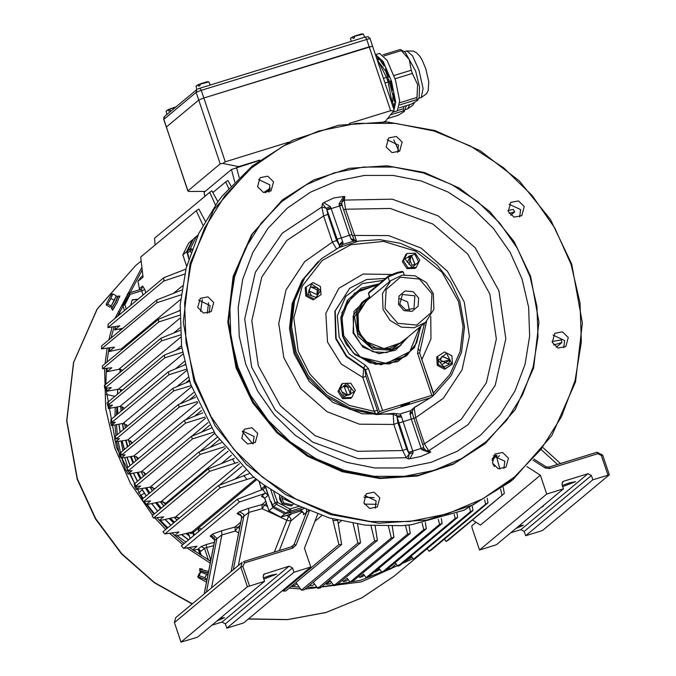 <?xml version="1.0" encoding="UTF-8"?>
<svg xmlns="http://www.w3.org/2000/svg" width="676" height="676" viewBox="0 0 676 676"><rect width="100%" height="100%" fill="white"/><g stroke="black" fill="none" stroke-linecap="round" stroke-linejoin="round"><path stroke-width="1.01" d="M205.242 191.392L189.018 191.519L187.81 190.978L166.414 126.987L198.719 100.073L203.831 98.012L369.206 46.855L372.493 46.323M187.81 190.978L220.19 163.862L222.759 163.406L238.653 166.651L259.761 160.119M237.563 167.175L238.636 166.279M220.19 163.862L198.719 100.073L203.831 98.012L372.586 46.171L370 38.481L201.237 90.322L196.133 92.384L163.736 119.441L163.82 117.48L164.606 116.433L196.91 89.519L196.133 92.384L198.719 100.073L166.414 126.987L163.829 119.297L164.581 116.458M288.593 142.23L225.294 161.809L222.759 163.406M383.622 121.807L385.523 121.224L393.652 110.847L390.677 110.653L366.62 39.166L365.268 37.028L368.217 36.741L370 38.481M393.652 110.847L394.091 110.061L372.586 46.171M349.315 123.446L390.677 110.653M163.736 119.441L187.886 190.776M385.523 121.224L384.762 121.857M238.282 166.955L238.653 166.651M407.18 337.907L395.663 350.21L379.067 353.7L363.029 347.202L353.016 332.922L354.013 311.323L369.459 296.764M369.527 296.984L361.981 302.231L353.125 316.081L353.675 332.812L361.128 344.667L373.118 351.816L386.841 352.576L399.094 346.771L407.425 337.476M377.605 285.095L360.815 289.869L348.072 301.665L341.98 318.083L343.78 335.778L360.401 357.173L386.402 363.409L409.783 351.605L419.737 327.218M420.464 326.609L416.703 342.816L406.631 355.821L389.41 363.975L370.11 362.902L353.244 352.864L342.757 336.192L341.988 312.658L354.444 293.181L378.543 284.317M392.435 105.152L393.001 95.891L388.768 79.599M391.548 102.515L392.021 102.363L388.083 81.99L384.965 82.954M392.021 102.363L391.987 103.808M377.25 60.029L378.028 60.789L377.554 60.941M383.41 78.332L386.528 77.368L378.028 60.789M386.528 77.368L388.083 81.99M375.459 54.705L379.566 53.421L387.111 60.308L395.443 79.996L399.677 100.952L397.344 110.898L392.57 112.174M375.628 54.638L383.174 61.533L391.505 81.213L395.747 102.169L393.407 112.115M392.097 90.939L385.835 71.386L378.492 61.702M399.347 107.839L411.591 104.053L417.743 100.318L419.162 97.403L419.534 87.153L415.672 71.166L405.186 52.238L400.707 49.694L401.257 50.624L384.044 55.947M393.964 75.535L411.278 70.186L409.2 59.496L401.257 50.624M382.946 54.815L400.116 49.509M417.734 100.31L416.965 99.575L399.727 104.907M399.753 102.794L417.016 97.454L417.624 84.534L412.368 73.422L395.054 78.771M411.278 70.186L412.368 73.422M417.016 97.454L416.965 99.575M378.197 58.668L379.151 58.601M378.197 58.66L377.783 57.435M380.799 61.195L384.12 66.155L384.145 65.065L380.495 59.598L380.799 61.195L381.577 60.958M393.035 106.926L394.024 103.301L394.691 104.603L393.601 108.599M393.043 106.96L394.319 106.563M376.921 59.057L379.388 59.809L379.075 58.212L376.608 57.308M394.091 100.682L393.347 93.575L393.939 94.15L394.75 101.983L394.091 100.682L394.691 100.487M390.72 80.993L390.305 81.12L390.66 80.824L393.195 90.331L392.604 89.747L393.043 89.612M390.305 81.12L392.604 89.747M385.717 69.265L385.743 68.175L389.317 76.819L388.954 77.115L385.717 69.265L386.19 69.121M387.314 118.638L398.088 115.309L404.231 111.565L406.352 105.676M404.231 111.565L403.462 110.83L390.382 114.869M398.189 110.357L403.513 108.709L403.995 106.402M403.513 108.709L403.462 110.83M199.733 84.323L198.296 84.593L198.659 86.207L200.104 85.632L199.792 83.968L208.419 81.779M175.49 107.357L168.417 109.487L168.73 111.151L170.175 110.568L169.862 108.904L176.013 106.926L169.862 108.904M354.258 36.191L361.702 33.91L363.367 34.079L352.804 36.774L353.125 38.431L354.57 37.848L354.275 36.183L362.885 34.003M281.926 497.088L282.23 498.271L293.029 503.29M285.069 498.939L289.81 501.584M293.73 503.662L292.539 504.972L283.489 502.868L281.664 496.928M279.492 495.609L282.281 503.873L291.331 505.978L292.539 504.972M282.281 503.873L283.489 502.868M280.405 498.322L280.025 497.19M281.537 501.677L280.861 499.665M289.091 505.462L284.52 504.397M279.594 495.897L279.729 499.302L280.641 499.015M280.548 499.758L280.185 500.646L282.145 503.485M282.695 503.975L290.046 505.682M280.168 498.389L279.729 499.302M137.684 299.51L132.073 299.933M412.191 267.426L418.605 261.958L414.802 254.117L404.814 258.756L412.191 267.426M412.047 265.355L414.963 264.257L411.371 255.359L408.465 256.457L412.047 265.355M403.395 260.75L407.003 253.466L415.182 253.196L419.754 260.201L416.146 267.476L407.966 267.747L403.395 260.75L402.364 261.604L406.935 268.609L415.115 268.338L416.146 267.476M407.003 253.466L405.972 254.328L402.364 261.604M406.935 268.609L407.966 267.747M400.969 405.938L409.462 403.192L400.969 405.938M376.566 413.915L375.501 413.535L374.25 411.321L377.309 410.087L378.061 413.028L379.523 411.802L365.386 369.797L365.023 370.102L365.927 376.253L377.309 410.087M354.444 293.181L341.904 312.735L342.673 336.268L346.306 344.211M354.976 354.621L380.858 364.753L406.631 355.821M379.16 283.802L361.254 288.187L347.489 300.262L340.797 317.475L342.605 336.141L346.289 344.185L355.001 354.638L375.543 364.356L397.674 361.711L414.574 347.515L421.004 326.162M391.573 274.456L363.071 274.025L338.879 288.331L325.815 313.36L327.556 342.039L341.101 363.908L362.86 377.487L363.806 368.107L346.754 356.286L336.099 338.439L335.203 310.985L349.729 288.263L366.527 279.509L385.633 278.411M375.501 413.535L349.805 407.915L326.677 394.902L308.231 375.662L296.13 351.951L291.508 326.449L294.466 300.964L304.741 277.726L321.438 258.773L303.651 278.639L293.367 301.868L290.418 327.361L295.04 352.864L307.403 376.954L326.331 396.381L350.016 409.318L376.245 414.54L376.676 414.033M383.317 280.337L362.378 283.565L345.749 296.384L337.358 315.785L339.166 337.206L349.213 354.03L365.285 365.175L363.806 368.107L365.386 369.797L368.454 368.564L382.591 410.569L431.761 395.359L417.624 353.354L419.652 352.948L433.789 394.953L432.31 396.584L414.16 407.729L415.647 417.675L413.856 418.165M432.699 396.001L433.071 395.587M430.443 397.775L376.245 414.54M421.148 357.384L422.103 359.159L430.967 338.896L430.756 316.461M433.789 394.953L431.761 395.359M382.591 410.569L379.523 411.802M378.061 413.028L376.608 414.236M433.164 393.094L433.409 393.829M421.773 359.26L433.485 393.001L449.954 374.436L460.111 351.63L463.052 326.592L458.522 301.53L441.91 272.191L415.613 251.092L383.655 241.442L350.886 244.72L322.291 260.421L302.24 286.159L293.773 318.007L298.175 351.123L309.777 373.997L327.429 392.671L349.568 405.49L374.25 411.321L362.86 377.487L365.927 376.253M320.779 290.418L311.492 283.886L307.935 294.39L316.047 297.423L320.779 290.418M318.726 290.486L310.521 286.759L308.805 290.824L317.01 294.55L318.726 290.486M314.188 299.012L306.828 295.133L306.262 286.886L313.072 282.526L320.432 286.413L320.99 294.651L313.157 299.874L320.99 294.651M306.262 286.886L305.239 287.739L305.797 295.987L313.157 299.874M305.797 295.987L306.828 295.133M346.839 383.284L340.425 388.751L344.228 396.592L354.216 391.953L346.839 383.284M346.982 385.354L344.067 386.452L347.658 395.35L350.565 394.252L346.982 385.354M355.356 390.196L351.757 397.471L343.577 397.75L339.006 390.745L342.605 383.461L350.785 383.191L355.356 390.196M342.605 383.461L341.574 384.323L337.975 391.598L342.546 398.603L350.726 398.333L351.757 397.471M337.975 391.598L339.006 390.745M342.546 398.603L343.577 397.75M438.251 360.291L443.912 366.941L451.576 363.384L446.616 353.168L438.251 360.291M440.304 360.224L448.509 363.95L450.224 359.894L442.019 356.159L440.304 360.224M444.563 351.926L451.931 355.813L452.489 364.06L445.687 368.42L438.318 364.533L437.761 356.286L444.563 351.926M437.761 356.286L436.738 357.139L437.296 365.386L444.656 369.273L452.489 364.06M437.296 365.386L438.318 364.533M444.656 369.273L445.687 368.42M178.608 518.754L176.723 516.912L178.608 518.754M165.409 504.626L162.882 501.55L165.409 504.626M153.967 489.458L152.379 487.066L153.967 489.458M145.103 474.932L143.591 472.11L145.103 474.932M137.524 459.384L136.315 456.511L137.524 459.384M131.566 443.54L130.654 440.634L131.566 443.54M126.995 426.59L126.573 424.579L126.995 426.59M124.038 408.684L123.961 407.983L124.038 408.684M192.28 531.682L193.657 535.654M198.245 549.275L200.164 554.988M118.393 314.095L118.613 314.737L119.162 314.281L119.711 312.988M119.162 314.281L119.331 314.796M118.613 314.737L119.559 312.54M304.124 508.631L290.519 512.552M290.9 512.721L286.1 513.16L273.645 506.586L272.377 505.048L271.22 501.592L270.67 502.048L271.549 502.572M270.67 502.048L265.271 486.002M188.807 258.79L188.139 256.804L188.528 255.883M208.563 302.797L207.262 313.351M202.268 299.527L200.569 311.475M209.188 312.811L210.059 305.527L198.626 300.144M252.334 166L222.412 195.812L217.816 201.769L198.828 233.33L186.128 268.093L180.146 304.851L181.59 346.154L190.463 383.917L215.382 434.296L252.807 476.369L262.998 484.303L294.685 504.135L329.237 517.917L365.496 525.176L402.228 525.658L411.769 524.66L464.074 510.253L510.017 481.937L513.304 479.2L472.913 504.997L427.173 519.971L378.797 523.241L330.665 514.622L285.627 494.604L246.351 464.387L215.171 425.77L193.936 381.027L183.264 322.173L190.091 263.361L213.802 209.737L252.334 166L292.725 140.211L338.465 125.229L386.833 121.959L434.964 130.586L480.002 150.604L519.278 180.813L550.467 219.438L571.702 264.181L582.374 323.027L575.546 381.847L551.836 435.471L513.304 479.2M194.958 380.613L211.132 416.839L233.921 449.439L262.432 477.155L295.581 498.93L332.085 513.921L370.549 521.551L409.495 521.534L447.419 513.861L482.867 498.837L514.478 477.036L541.037 449.287L561.519 416.67L575.141 380.427L581.385 341.963L580 302.747L571.051 264.282L554.869 228.057L532.08 195.465L503.569 167.741L470.42 145.974L433.916 130.983L395.452 123.353L356.505 123.37L318.582 131.043L283.134 146.067L251.523 167.868L224.964 195.609L204.482 228.235L190.86 264.468L184.616 302.941L186.001 342.157L194.958 380.613M379.794 497.891L374.022 492.246L366.308 493.742L363.84 502.826L369.62 508.462L377.326 506.966L379.794 497.891M375.273 508.208L376.143 500.933L364.71 495.542M257.725 433.409L251.945 427.773L244.239 429.268L241.771 438.344L247.543 443.988L255.258 442.493L257.725 433.409M253.204 443.735L254.075 436.451L242.642 431.06M213.709 302.493L207.938 296.849L200.223 298.344L197.755 307.419L203.535 313.064L211.242 311.568L213.709 302.493M273.535 181.819L267.764 176.174L260.049 177.67L257.59 186.745L263.361 192.39L271.068 190.894L273.535 181.819M269.014 192.136L269.885 184.852L258.46 179.47M402.161 142.078L396.381 136.434L388.675 137.929L386.207 147.013L391.979 152.649L399.693 151.154L402.161 142.078M397.64 152.404L398.51 145.12L387.078 139.729M524.23 206.552L518.458 200.916L510.743 202.411L508.276 211.487L514.056 217.131L521.762 215.636L524.23 206.552M519.709 216.878L520.579 209.594L509.146 204.211M568.246 337.476L562.466 331.84L554.759 333.336L552.292 342.411L558.063 348.055L565.778 346.56L568.246 337.476M563.725 347.802L564.595 340.518L553.162 335.127M508.411 458.151L502.64 452.514L494.933 454.01L492.466 463.085L498.237 468.73L505.952 467.234L508.411 458.151M503.89 468.476L504.769 461.193L493.336 455.801M282.238 200.045L251.548 234.665L233.102 276.374L227.795 322.114L236.093 367.896L252.613 402.693L276.864 432.733L307.411 456.232L342.436 471.797L379.878 478.507L417.498 475.963L453.072 464.311L485.224 443.642L515.188 409.631L533.634 367.921L538.941 322.173L530.643 276.399L514.123 241.602L489.872 211.563L459.325 188.063L424.291 172.498L386.858 165.789L349.238 168.332L313.664 179.985L282.238 200.045L252.275 234.057L233.828 275.766L228.522 321.506L236.82 367.288L253.339 402.085L277.591 432.125L308.138 455.624L343.171 471.189L380.605 477.898L418.224 475.355L453.799 463.702L485.224 443.642M237.842 366.874L250.407 395.012L268.11 420.337L290.257 441.867L316.005 458.776L344.363 470.42L374.242 476.352L404.493 476.335L433.95 470.378L461.488 458.708L486.044 441.766L506.67 420.219L522.582 394.877L533.17 366.73L538.012 336.842L536.938 306.38L529.984 276.509L517.419 248.371L499.716 223.046L477.569 201.516L451.822 184.607L423.463 172.963L393.584 167.031L363.333 167.048L333.876 173.005L306.338 184.675L281.782 201.617L261.156 223.165L245.244 248.506L234.656 276.653L229.815 306.532L230.888 336.994L237.842 366.874M341.912 204.727L339.335 205.31L339.107 203.856L343.678 196.471L344.853 196.631L344.278 200.096L345.495 209.222L356.582 241.087M343.678 196.471L333.758 197.95L323.703 202.656L330.327 206.577L330.944 207.904L326.804 209.399L322.46 203.552L323.703 202.656M336.445 248.827L332.465 242.126L323.669 215.974L321.877 207.025L322.46 203.552M522.049 278.96L510.16 252.351L493.421 228.412L472.482 208.047L448.129 192.052L421.309 181.041L393.06 175.439L364.449 175.447L336.597 181.084L310.554 192.119L287.334 208.14L267.823 228.522L252.782 252.478L242.768 279.103L238.189 307.36L239.203 336.166L245.777 364.415L257.666 391.024L274.405 414.971L295.344 435.336L319.697 451.323L346.518 462.333L374.766 467.944L403.378 467.927L431.229 462.3L457.272 451.255L480.492 435.243L500.003 414.861L515.044 390.897L525.058 364.279L529.638 336.023L528.624 307.217L522.049 278.96M399.888 414.008L401.248 415.858L412.799 451.145L413.104 452.54L409.901 458.776L408.397 458.903L406.242 457.703L402.626 450.579L393.821 424.427L393.195 414.219L394.201 413.382L399.888 414.008L410.94 410.594L414.422 407.366L430.35 397.809M242.312 431.618L252.782 443.895M188.139 256.804L188.689 256.348L187.522 252.892L187.607 250.94L193.708 238.62L197.975 235.104L193.708 238.62M376.346 414.515L394.201 413.382M409.901 458.776L420.776 456.503L429.877 452.599L421.883 449.819L421.199 448.551L411.185 418.824L409.96 413.163L410.94 410.594M352.526 235.856L354.3 235.375L388.649 235.628L421.106 248.134L447.461 271.253L464.268 301.995L469.364 336.361L462.088 369.89L443.372 398.223L415.647 417.675L424.452 443.828L428.643 450.774L430.781 451.974L429.877 452.599M363.874 497.24L374.141 497.629M364.389 504.093L376.574 504.33M330.944 207.904L342.952 242.642L342.833 244.492L353.886 241.078L351.672 239.946L349.34 235.037L339.335 205.31M342.833 244.492L339.901 247.146M357.367 241.374L353.886 241.078M343.704 209.712L345.495 209.222L390.339 208.495L432.995 224.128L467.716 253.999L489.813 294.094L496.328 339.014L486.365 382.709L461.285 419.289L424.452 443.828L422.661 444.309M341.794 202.327L344.278 200.096L392.291 199.166L438.006 215.788L475.22 247.729L498.905 290.655L505.851 338.76L495.128 385.531L468.172 424.629L428.643 450.774L426.142 450.799M423.877 448.264L426.7 451.145L430.781 451.974M401.628 417.092L397.074 417.007L396.297 413.67M408.397 458.903L409.157 454.018L397.074 417.007L397.91 422.779L393.821 424.427L359.471 424.173L327.007 411.667L300.659 388.548L283.844 357.807L278.749 323.441L286.032 289.911L304.749 261.587L332.465 242.126L336.555 240.479L339.124 244.813L326.804 209.399L327.759 214.326L336.555 240.479M397.91 422.779L406.707 448.932L402.626 450.579L357.773 451.306L315.117 435.674L280.405 405.803L258.3 365.708L251.793 320.787L261.747 277.092L286.835 240.512L323.669 215.974L327.759 214.326M413.104 452.54L409.157 454.018L406.242 457.703L358.229 458.641L312.515 442.011L275.301 410.07L251.616 367.144L244.67 319.047L255.393 272.276L282.348 233.169L321.877 207.025L326.432 208.2L330.327 206.577M340.138 246.791L339.124 244.813L342.563 241.585M344.853 196.631L341.862 201.896L341.735 203.468M342.952 242.642L339.563 245.506L339.217 247.458M341.853 201.921L341.777 203.493L339.107 203.856M341.777 203.484L342.166 205.132L326.973 209.923M351.968 234.606L354.114 239.541L350.962 238.983M354.461 240.073L351.672 239.946M401.248 415.858L396.93 415.985L393.195 414.219L362.184 413.788L332.938 402.372L309.219 381.441L294.068 353.692L289.463 328.604L292.193 303.499L302.037 280.506L318.142 261.587M412.799 451.145L408.76 452.937L406.707 448.932M413.323 408.803L412.301 411.701L409.96 413.163M412.301 411.676L412.385 412.664L410.028 414.498M423.7 447.749L421.199 448.551M426.7 451.145L424.427 449.109L421.883 449.819M404.282 274.845L403.259 271.963L397.243 273.298L388.058 277.05L368.378 293.494L369.882 298.006M368.378 293.494L369.079 292.201L388.607 275.926L396.77 272.597L402.11 271.414L403.259 271.963M409.402 310.352L407.603 301.952L399.668 298.665M399.786 304.065L405.862 309.997L413.982 308.425L414.903 295.868L402.381 294.508L399.786 304.065M398.477 304.276L398.984 296.113L405.101 290.908L413.23 291.711L418.621 298.048L418.114 306.211L411.997 311.416L403.868 310.614L398.477 304.276M385.083 308.569L397.741 323.289L416.729 325.046L430.925 312.819L432.006 293.764L419.357 279.036L400.369 277.278L386.173 289.505L385.083 308.569M433.324 293.536L433.899 309.295L425.584 322.351L414.135 327.775L401.299 327.091L390.069 320.449L383.047 309.397L382.464 293.637L390.787 280.591L402.237 275.157L415.064 275.842L426.294 282.483L433.324 293.536M390.787 280.591L366.333 300.964L358.018 314.01L358.593 329.77L360.984 334.95L366.738 341.853L383.993 348.63L401.13 342.724L425.584 322.351M400.758 343.019L389.3 348.689L376.355 348.14L364.972 341.515L357.866 330.378L357.35 314.391L365.969 301.268M369.688 297.432L356.683 312.506L357.553 332.82L371.842 347.667L392.012 349.222L406.462 338.279M363.984 300.558L354.554 317.052L357.917 336.183L372.544 349.213L391.75 350.176L401.105 345.106M286.387 515.416L288.652 516.303L286.759 520.241L290.798 521.035L279.349 550.501M263.86 579.078L276.729 574.085L270.476 575.352L263.463 577.887M562.322 485.444L569.336 482.909L575.589 481.642L562.719 486.635M592.852 479.766L525.691 535.722L540.808 531.049L542.845 530.221L609.313 474.814L592.852 479.766L591.407 475.49L588.027 473.707L563.683 481.236L562.804 481.718L562.026 484.582L563.463 488.849L546.673 494.046L540.352 475.245L480.492 525.125L472.482 519.979M540.352 475.245L526.95 466.651M317.703 514.115L304.454 548.211L310.783 567.012L293.992 572.209L292.547 567.933L289.167 566.15L263.944 574.152L263.167 577.025L264.603 581.292L247.45 586.793L181.024 642.141L197.451 637.248L264.603 581.292M262.567 496.421L261.418 496.328L264.798 493.505L239.372 501.989L183.635 548.43L197.096 546.233L192.677 549.918M193.226 550.298L197.814 549.318L201.194 546.504L206.341 544.56L206.594 547.594L204.507 548.304L201.042 551.193L198.651 549.301L197.814 549.318M476.048 522.269L471.831 525.776L472.042 527.787L479.521 550.002L546.673 494.046M239.372 501.989L237.251 499.336L262.651 489.399L265.803 493.345L268.195 495.238L264.73 498.127L268.947 510.819L272.817 507.591L284.773 513.904L286.59 513.337M268.989 510.786L280.903 517.115L284.773 513.904M268.195 495.238L265.026 485.816L264.24 488.672L262.651 489.399M271.879 503.552L271.355 503.24L272.817 507.591M271.355 503.24L271.684 502.969M188.646 243.098L192.525 239.803L186.677 251.616L188.139 255.967L188.376 255.427M188.697 242.997L182.841 254.81L186.677 251.616M193.184 239.6L192.525 239.803M188.469 255.697L188.139 255.967M525.691 535.722L524.255 531.446L520.875 529.663L510.718 532.806M542.6 506.24L543.436 506.197L541.434 507.211M519.1 525.818L523.393 525.134L515.839 528.539M563.463 488.849L496.311 544.805L479.521 550.002M508.006 210.489L513.329 209.45L514.681 211.867L510.684 215.196M514.681 211.867L509.231 213.464M552.055 341.574L561.401 339.876L561.84 342.571L556.23 347.244M561.84 342.571L553.686 345.005M254.058 477.197L220.173 487.886L218.39 485.605L163 531.758L164.868 533.972L178.996 531.944L174.67 535.544M220.173 487.886L164.868 533.972M175.236 536.051L194.426 531.53L197.891 528.64L198.93 528.505L198.254 528.336L256.829 479.529M218.39 485.605L249.537 473.496M237.986 462.333L209.602 471.333L208.259 468.924L152.058 515.754L153.52 518.069L163.651 516.785L159.359 520.359M209.602 471.333L153.52 518.069M159.654 520.681L175.456 517.055L179.512 518.002M208.259 468.924L234.327 458.412M224.44 446.735L200.206 454.433L198.921 451.999L142.112 499.336L143.473 501.71L150.604 500.916L146.312 504.49M200.206 454.433L143.473 501.71M146.396 504.592L161.133 501.634L165.747 503.172L228.082 451.23M198.921 451.999L221.365 442.721M213.962 432.175L192.466 438.901L191.316 436.426L134.085 484.109L135.293 486.534L140.566 486.01L136.341 489.534L150.351 487.024L154.872 488.706M192.466 438.901L135.293 486.534M136.341 489.534L134.583 486.492L135.065 486.086M191.316 436.426L211.326 428.043M204.946 417.117L185.477 423.134L184.337 420.371L126.834 468.291L128.009 471.02L132.082 470.657L128.017 474.037L141.242 471.738L143.557 472.093L146.016 474.172M185.477 423.134L128.009 471.02M128.017 474.037L126.496 470.826L127.544 469.947M184.337 420.371L202.69 412.842M197.324 401.595L179.224 407.138L178.303 404.594L120.674 452.616L121.604 455.159L125.06 454.863L121.08 458.176L133.763 456.013L137.727 457.686L138.419 458.641M179.224 407.138L121.604 455.159M121.089 458.176L119.931 455.142L121.207 454.078M178.303 404.594L195.491 397.302M191.046 385.616L173.707 390.922L172.895 388.345L115.275 436.358L116.069 438.944L119.458 438.665L115.495 441.969L127.739 439.899L132.454 442.805M173.707 390.922L116.069 438.944M115.495 441.977L114.59 438.876L115.748 437.904M172.895 388.345L189.593 381.272M186.128 369.273L168.983 374.741L168.223 371.859L110.754 419.745L111.481 422.661L115.317 422.272L111.286 425.635L123.108 423.446L127.722 425.99M168.983 374.741L111.481 422.661M111.286 425.635L110.577 422.196L111.227 421.655M168.223 371.859L185.03 364.795M182.528 352.306L164.859 357.807L164.276 355.154L107.112 402.795L107.628 405.499L112.529 405.051L108.346 408.532L119.99 406.487L122.711 407.096L124.342 408.422M164.859 357.807L107.628 405.499M164.276 355.154L181.827 347.853M180.365 334.958L161.539 340.907L161.099 338.211L104.358 385.489L104.721 388.252L111.286 387.585L106.867 391.269L118.359 389.173L122.229 390.196M161.539 340.907L104.721 388.252M161.099 338.211L180.044 330.446M179.715 315.21L158.792 321.945L158.421 319.233L102.329 365.969L102.591 368.775L111.777 367.71L106.994 371.699L118.706 369.316L122.694 370.211M158.792 321.945L102.591 368.775M158.421 319.233L179.841 310.588M181.084 294.829L156.849 302.73L156.908 299.882L101.594 345.968L101.459 348.884L114.472 347.16L109.233 351.52L123.277 348.512M156.849 302.73L101.459 348.884M156.908 299.882L181.7 290.114M237.251 499.336L181.354 545.912L183.635 548.43M184.666 274.084L163.778 281.022L163.879 277.684L108.152 324.117L107.881 327.598L119.77 325.79L114.709 330.006L122.804 328.299M163.879 277.684L185.858 269.158M163.778 281.022L107.881 327.598M182.334 285.973L173.487 293.35M444.47 539.102L446.101 541.434L448.526 539.938L504.288 493.48L446.101 541.434M501.972 494.883L500.646 489.263M496.725 455.387L496.809 457.677L499.919 469.068M503.248 487.32L504.288 493.48M485.622 504.11L429.057 551.244L431.499 549.909L487.979 502.851L485.622 504.11L484.582 499.826M487.235 498.237L487.979 502.851M427.164 548.642L429.057 551.244M407.67 534.133L350.1 582.095L352.644 581.453L410.222 533.465L407.67 534.133L405.482 525.438M348.148 579.509L346.45 580.921L343.315 581.605L347.253 578.326L350.1 582.095M409.014 525.049L410.222 533.465M342.529 580.16L343.315 581.597M423.759 529.629L366.113 577.659L368.631 576.882L426.277 528.843L423.759 529.629L422.094 523.047M364.237 575.2L362.615 576.552L359.607 577.481L363.502 574.237L366.113 577.659M425.356 522.421L426.277 528.843M358.922 576.222L359.607 577.481M455.202 518.391L397.818 566.201L400.302 565.153L457.644 517.368L455.202 518.391L454.162 514.233M457.01 513.16L457.644 517.368M395.114 562.626L397.818 566.201M411.194 556.069L413.501 559.17L415.968 557.979L472.938 510.507L470.538 511.639L413.501 559.17M470.538 511.639L469.583 507.752M472.313 506.434L472.938 510.507M439.603 524.382L382.024 572.361L384.526 571.448L442.087 523.486L439.603 524.382L438.335 519.329M379.827 569.488L375.324 571.997L379.244 568.727L382.024 572.361M441.36 518.475L442.087 523.486M375.07 571.524L375.324 571.997M215.492 204.972L209.687 192.305L211.943 190.835L217.866 201.693M209.687 192.305L154.5 238.29L155.167 244.999M391.32 537.885L333.978 585.661L336.538 585.154L393.914 537.344L391.32 537.885L388.43 526.274M331.561 582.416L329.77 583.912L326.432 584.326L330.48 580.954L333.978 585.661M392.291 526.207L393.914 537.344M325.9 583.337L326.432 584.326M374.715 540.885L317.745 588.357L320.314 587.993L377.36 540.462L374.715 540.885L370.98 525.674M314.467 583.853L312.532 585.467L309.185 585.593M375.172 525.962L377.36 540.462M313.258 582.197L317.745 588.357M357.849 543.098L301.378 590.156L303.972 589.937L360.536 542.803L357.849 543.098L353.117 523.469M296.84 583.734L294.711 585.509L292.514 585.408M357.621 524.179L360.536 542.803M295.978 582.518L301.378 590.156M338.904 544.636L283.143 591.094L285.762 591.027L341.634 544.476L338.904 544.636L332.575 518.872M337.654 520.224L341.634 544.476M282.686 590.427L283.143 591.094M398.57 150.418L393.728 139.856M228.632 188.469L225.674 181.903L227.888 180.467L230.922 185.942M225.674 181.903L212.881 192.559M202.944 225.218L196.226 210.785L140.667 257.083L143.059 277.16L137.929 281.427L139.383 288.728L142.594 286.058L144.833 289.598L141.74 290.764L140.946 289.311L128.524 293.156L130.113 294.364L124.908 304.876L122.753 304.927L121.824 305.662M137.929 281.427L140.921 277.228L142.873 275.605M196.226 210.785L198.845 209.061L205.267 221.01M199.065 527.66L201.321 529.274M204.836 196.344L204.084 192.356L231.462 169.541L259.33 160.449M243.766 475.515L246.799 479.183M232.552 459.046L234.851 463.161M494.595 466.524L493.066 464.48M333.209 520.562L337.679 520.317M264.798 493.505L265.803 493.345M293.992 572.209L226.832 628.165L225.395 623.889L222.015 622.106L211.858 625.249M242.574 599.654L244.577 598.64L243.74 598.683M216.979 620.982L224.533 617.577L220.241 618.261M310.783 567.012L243.622 622.968L226.832 628.165M238.755 513.735L237.124 513.574L239.321 511.749L248.481 508.377L248.819 512.425L241.662 517.867M211.841 536.161L210.092 536.136L212.61 534.023L221.567 530.804L221.897 534.86L214.748 540.293M248.481 508.377L261.899 504.617L262.229 508.673L248.819 512.425L238.408 565.466M266.454 503.434L264.612 504.964L262.229 508.673L286.759 520.241L274.405 552.03M308.484 510.515L303.541 514.749L303.583 513.439M186.652 266.133L182.9 254.979M303.541 514.749L303.583 512.923L300.186 511.14L280.853 517.115L268.947 510.819L264.696 498.204M261.418 496.328L264.764 498.22M261.578 488.765L265.017 485.816M127.274 294.178L128.524 293.156M209.273 560.539L210.904 559.61M130.645 305.375L132.251 299.781L138.039 299.214M108.346 408.532L107.974 405.465M106.867 391.269L106.757 388.041M106.994 371.699L107.205 368.243M109.233 351.52L109.926 347.768M114.709 330.006L115.782 326.407M139.408 289.784L139.383 288.728M201.423 555.79L199.285 549.436M194.426 535.02L193.243 531.488M120.1 314.163L119.297 311.763M199.504 528.167L198.93 528.505M199.699 530.626L197.983 528.59M130.485 456.57L132.978 463.17M137.059 472.465L140.295 478.938M145.399 487.911L149.007 493.59M155.641 502.868L160.398 508.8M169.372 518.678L173.656 522.878M185.917 533.423L189.305 536M141.706 488.571L146.303 495.838M151.796 503.586L157.711 511.039M165.375 519.574L170.952 525.134M181.726 534.572L188.629 539.854M117.801 389.275L117.523 394.116M117.472 406.927L117.852 413.83M118.968 424.215L120.269 432.192M122.136 440.845L124.46 449.455M126.97 457.17L130.155 465.527M133.476 473.09L137.549 481.227M120.505 369.231L119.88 372.56M122.449 423.573L123.387 429.598M125.618 440.253L127.409 447.005M106.766 388.514L105.946 389.199M106.183 394.488L114.886 396.313M142.349 489.686L138.369 492.998M140.152 495.719L144.411 493.277M111.202 305.983L114.43 300.288L110.932 298.446L107.712 304.141L106.318 305.062L109.833 307.124L111.202 305.983L107.712 304.141M111.43 294.347L106.301 303.946L111.43 294.347L112.782 293.891L110.932 298.446M114.43 300.288L116.28 295.742L112.782 293.891M111.802 304.918L114.168 300.744M114.616 299.814L115.588 297.432M115.875 296.722L111.405 305.628M111.025 306.135L110.526 306.541L112.106 307.377L115.292 302.611L117.43 297.288L115.959 296.519M117.024 297.077L118.156 295.927L115.841 301.893L111.65 308.636L111.701 307.166M111.388 308.746L112.926 309.312L117.109 302.569L119.424 296.595L118.156 295.927M207.845 575.192L206.645 574.313L204.938 577.76L206.932 579.856M206.881 580.126L198.347 576.907L198.482 577.786L197.696 576.738L199.065 575.597L204.938 577.76M206.645 574.313L200.78 572.149L199.412 573.29L197.696 576.738M200.78 572.149L199.065 575.597M198.482 577.786L206.484 582.137M202.293 572.707L205.512 573.89M201.118 571.254L200.383 572.471M208.216 573.332L201.211 571.034L200.679 572.226M201.017 571.203L200.409 572.454M200.527 572.192L199.623 570.536L208.292 572.935M208.58 571.482L200.24 569.277L199.623 570.536M119.365 297.423L119.846 295.936L119.246 296.502M202.377 569.048L199.623 568.584L200.037 569.691M112.596 309.38L112.495 310.25L114.666 306.938M141.867 267.341L114.886 318.506M112.165 326.956L108.794 339.969M107.154 348.132L105.008 363.739M104.603 368.547L105.709 408.591L114.759 447.884L130.51 483.315L152.607 515.289M105.912 388.125L116.433 447.36L142.425 499.074M144.225 501.626L153.951 514.166M156.933 517.639L167.048 528.378M171.848 532.975L184.185 543.546M189.364 547.509L210.582 561.283M291.145 586.548L299.223 587.114M307.081 587.343L316.892 587.182M321.59 586.929L360.714 580.236L397.404 565.66M404.18 561.917L411.988 557.134M142.188 269.969L117.59 316.25M114.126 326.652L111.058 338.076M109.013 347.886L106.969 362.108M106.402 368.335L105.853 384.247M154.838 517.9L165.696 529.511M169.625 533.296L182.816 544.695M186.956 547.898L210.219 563.1M289.218 588.154L300.533 588.957M304.977 589.1L361.516 581.884L413.07 558.596M115.3 407.315L114.903 416.298M115.03 424.942L115.909 435.834M116.728 441.766L119.931 456.959M225.294 161.809L201.237 90.322L199.893 88.184L365.268 37.028L199.952 88.176M197.789 89.038L199.893 88.184L197.789 89.038M406.817 50.92L413.501 51.139L416.746 53.007L419.712 56.15L422.086 59.936L425.821 68.758L428.77 81.635L428.246 90.297L426.607 93.66L421.249 97.572L423.083 88.59L418.951 70.152L412.487 55.762L406.817 50.92L404.256 51.714M414.337 102.676L413.104 104.915L407.746 108.828L409.631 104.653M196.353 85.844L198.321 84.568M198.279 84.889L196.015 86.198L196.834 89.578M199.792 83.968L207.236 81.686L208.901 81.855L199.724 84.306M166.423 110.779L168.392 109.504M168.358 109.825L166.085 111.134L166.904 114.514M350.819 38.059L352.787 36.783M352.745 37.112L350.481 38.414L351.199 41.38M288.272 501.338L289.717 501.533M409.005 264.451L411.211 255.731L407.197 262.28M408.397 256.517L411.245 255.469L414.895 264.308M349.729 288.263L334.84 311.29L335.735 338.744L346.391 356.59L363.443 368.412L365.023 370.102M459.832 301.31L464.454 326.821L461.497 352.306L451.222 375.543L434.524 394.488L451.247 375.518L461.531 352.264L464.497 326.761L459.874 301.259L450.672 281.875L437.161 265.144L420.142 252.064L400.631 243.394L379.768 239.659L358.795 241.087L338.963 247.585L321.438 258.773M424.562 323.196L418.123 348.833L417.624 353.354M368.454 368.564L365.285 365.175M418.123 348.833L419.847 350.768M311.061 294.753L308.856 290.959L309.253 292.581M310.453 286.81L317.399 287.63L316.951 294.601M344.608 394.446L347.464 395.274L342.8 392.274M344.008 386.511L350.954 387.323L350.498 394.302M442.56 364.153L449.827 360.046L440.744 361.981M441.952 356.21L450.089 359.995L448.45 364.009M134.068 455.979L136.003 460.652M141.216 471.738L143.582 476.2M150.047 487.075L152.446 490.725M160.55 501.795L163.888 505.893M174.366 517.343L177.087 520.021M127.882 446.616L126.066 440.177M123.615 429.412L122.584 423.548M121.097 411.135L120.767 406.445L121.063 411.16M120.615 391.539L120.7 389.351M188.79 534.454L187.058 533.111M174.467 522.202L170.563 518.357M161.234 508.098L156.84 502.648M149.827 492.905L146.481 487.717M141.047 478.312L137.972 472.304M133.62 462.637L131.195 456.452M121.393 389.638L121.393 390.889M122.187 406.8L122.517 409.952M124.578 423.497L125.474 427.857M128.524 439.856L130.046 444.808M119.66 328.975L120.176 330.488M188.258 532.781L190.193 538.544M194.088 550.112L194.434 551.143M192.576 532.434L191.054 533.702L189.364 532.477M191.054 533.702L190.362 532.206M270.155 189.407L265.212 192.744M286.1 513.16L288.838 510.879L276.383 504.304L273.645 506.586M187.607 250.94L190.345 248.658L196.446 236.338L197.367 236.456M492.136 458.886L495.567 455.227M496.902 455.185L492.01 460.432L496.911 455.185M415.165 406.893L413.957 407.839M190.902 252.511L190.26 250.61L187.522 252.892M273.805 491.967L277.582 502.454L289.928 508.969L299.189 506.358M301.868 507.608L290.79 511.031L288.052 513.312M272.377 505.048L275.115 502.767L270.806 489.939M408.583 452.421L423.776 447.63L413.898 418.275L398.705 423.066M336.859 239.279L352.044 234.487L342.09 205.25M413.813 418.393L412.385 412.664M290.579 509.02L290.79 511.031L288.838 510.879L289.928 508.969M277.582 502.454L276.383 504.304L275.115 502.767L277.16 501.938M191.823 249.951L190.26 250.61L190.345 248.658L192.153 249.055M388.607 275.926L388.058 277.05L389.613 281.562M369.079 292.201L368.538 293.316L370.085 297.837M360.984 334.95L366.738 341.853M280.937 517.098L300.195 511.14L302.662 509.079M291.474 546.749L294.035 544.619L306.65 512.171L306.287 509.586M212.399 534.175L216.945 538.434L206.408 592.134M210.211 536L214.757 540.259L204.22 593.959M291.677 513.785L288.652 516.303L290.849 518.593L290.798 521.035L302.333 511.428M239.321 511.749L243.74 514.157L243.859 515.999L233.321 569.699M237.124 513.574L241.543 515.982L241.67 517.824L231.133 571.524M241.949 466.355L219.261 485.258M231.471 455.21L221.466 463.55M219.168 439.73L209.898 447.461M217.3 437.102L199.927 451.585M209.653 425.322L201.38 432.209M208.031 422.593L191.561 436.324M201.507 410.509L194.84 416.061M200.155 407.746L185.655 419.83M194.73 395.46L189.449 399.871M245.887 470.158L235.535 478.785M499.513 455.734L496.885 457.922M206.341 544.56L214.3 542.329M221.567 530.804L234.986 527.052L240.757 522.235M267.51 506.569L264.612 504.964L261.899 504.617L265.769 501.398M243.681 561.545L291.914 546.614L292.809 548.042L244.535 562.973L242.878 566.319L249.495 585.974M548.836 467.15L597.06 452.227L548.751 467.184L545.828 466.795M259.153 481.565L261.688 489.77M240.141 525.353L237.698 527.39L239.541 528.421M607.961 475.093L601.344 455.438L597.964 453.655L549.689 468.586L545.211 467.944L533.068 460.153M563.683 481.236L562.178 482.487M588.027 473.707L520.875 529.663M591.407 475.49L524.255 531.446M557.497 464.463L541.594 449.954M255.967 478.752L192.525 531.615M239.388 463.778L175.456 517.055M225.471 448.027L161.133 501.634M214.714 433.308L150.216 487.05M205.529 418.174L141.242 471.738M197.798 402.659L133.763 456.013M191.46 386.799L127.739 439.899M186.483 370.642L123.108 423.446M182.841 354.114L119.99 406.487M180.568 337.332L118.359 389.173M179.689 318.497L118.706 369.316M180.585 299.451L121.579 348.622M341.143 521.061L338.203 523.511M321.86 515.568L314.881 521.39M144.833 289.598L145.796 292.75M193.598 392.595L180.129 403.817M189.212 380.081L185.917 382.827M188.334 377.216L177.146 386.545M184.954 364.432L183.999 365.226M184.294 361.499L175.557 368.775M181.514 345.613L175.836 350.345M179.909 327.894L173.74 333.031M179.867 310.107L178.743 311.036M236.549 167.487L239.22 177.501M204.084 192.356L204.946 196.251M234.758 181.912L231.462 169.541M309.329 510.862L296.054 545.017L292.809 548.042M264.823 573.679L263.319 574.93M289.167 566.15L222.015 622.106M292.547 567.933L225.395 623.889M247.45 586.793L240.833 567.139L242.135 562.364L175.709 617.712L174.416 622.486L181.024 642.141M242.878 566.319L240.833 567.139L174.442 622.571M244.535 562.973L243.639 561.545L291.914 546.614L294.035 544.619L296.054 545.017M238.653 532.95L235.316 531.099L221.897 534.86L211.495 587.892M291.956 546.614L293.038 546.005M234.986 527.052L237.698 527.39L235.316 531.099L234.986 527.052M601.344 455.438L602.662 455.218M597.964 453.655L597.06 452.227L602.696 455.159L609.313 474.814M549.689 468.586L548.785 467.158L545.769 466.753M545.211 467.944L545.828 466.727L533.981 459.122M124.485 310.512L122.626 304.994L128.474 293.173M143.059 295.032L141.74 290.764L130.113 294.364M124.908 304.876L126.294 309M208.47 560.074L204.507 548.304L201.194 546.504M213.65 545.616L206.594 547.594L210.574 559.432M128.575 293.147L140.912 289.328M142.594 286.058L141.816 288.829L140.988 289.303M198.812 531.37L197.891 528.64M139.459 475.405L137.912 472.313M146.303 487.751L149.675 493.032M156.587 502.69L161.057 508.251M170.335 518.416L174.323 522.32M186.965 533.136L188.612 534.395M142.273 489.754L146.21 495.922M151.661 503.612L157.618 511.115M165.231 519.599L170.859 525.21M181.582 534.606L188.536 539.93M117.717 389.291L117.43 394.192M117.379 406.944L117.759 413.915M118.866 424.232L120.176 432.277M122.026 440.862L124.367 449.54M126.86 457.196L130.054 465.603M133.349 473.107L137.456 481.304M119.753 372.662L120.429 369.214L119.787 372.637M192.178 603.989L154.255 582.72L121.494 553.898L95.417 518.864L77.258 479.259L66.687 420.911L73.473 362.556L97.04 309.304L135.327 265.854L97.141 309.194L73.642 362.344L66.873 420.641L77.444 478.971L95.62 518.593L121.697 553.652L154.466 582.509L192.39 603.812M116.83 407.045L116.433 415.022M116.526 424.663L117.294 434.676M118.207 441.512L120.827 454.399M121.79 458.058L125.77 470.395M119.88 430.925L120.015 432.403M121.122 441.022L122.981 450.698M124.714 457.559L127.849 467.446M193.581 550.222L194.215 550.577M390.145 569.268L396.077 563.902M410.459 558.114L411.701 556.754M248.54 618.87L287.739 619.554L326.035 612.448L361.913 597.829L393.981 576.273L415.892 558.013M142.23 270.324L141.521 270.89M130.214 473.656L134.685 483.61M141.064 495.195L143.126 498.491M147.182 504.448L154.415 513.777M160.449 520.528L167.792 527.762M177.12 535.654L185.976 542.059M421.249 97.572L418.689 98.366M378.298 58.626L376.988 59.04M407.746 108.828L405.186 109.622M198.338 84.551L196.015 86.198M208.901 81.855L210.261 84.973M168.409 109.487L166.085 111.134M352.804 36.774L350.481 38.414M363.367 34.079L364.727 37.197M432.31 396.584L432.961 395.764M375.94 413.653L376.574 413.965M419.652 352.948L426.564 321.48M188.824 534.555L186.982 533.127M174.425 522.235L170.496 518.374M161.192 508.141L156.773 502.657M149.776 492.948L146.422 487.726M133.569 462.671L131.136 456.461M127.84 446.65L126.015 440.186M123.581 429.437L122.542 423.556M120.581 391.565L120.674 389.342M121.325 389.604L121.325 390.956M122.094 406.766L122.432 410.019M124.477 423.472L125.39 427.933M128.415 439.848L129.961 444.884M133.949 455.987L135.91 460.728M141.098 471.763L143.481 476.276M149.911 487.1L152.345 490.801M160.415 501.829L163.786 505.969M174.222 517.385L176.985 520.106M194.392 551.117L194.063 550.12M190.167 538.561L188.224 532.789M120.151 330.505L119.635 328.984M263.792 192.508L270.324 188.131M354.114 239.541L356.024 240.96M231.074 571.575L241.611 517.884L240.867 514.951L238.442 513.718L239.16 513.616M204.16 594.01L214.689 540.318M560.472 463.542L543.234 447.825M212.239 536.043L211.529 536.144L214.165 537.665L214.698 540.31M186.627 266.226L182.816 254.894M261.646 489.787L259.077 481.506M303.676 513.287L302.349 511.428L300.178 511.157M264.688 498.187L262.863 496.336M188.663 243.039L182.816 254.844M140.954 289.311L141.791 288.855M180.991 642.2L174.374 622.545L175.709 617.712M188.486 539.963L181.506 534.623M170.808 525.252L165.155 519.616M157.567 511.157L151.593 503.628M146.16 495.956L142.239 489.804M137.405 481.346L133.29 473.115M130.012 465.646L126.801 457.204M124.325 449.574L121.976 440.87M120.134 432.31L118.824 424.241M117.717 413.949L117.337 406.952M117.396 394.226L117.683 389.291M106.293 304.082L106.318 305.062M135.327 265.854L141.123 261.029M248.371 619.022L287.587 619.672L325.916 612.532L361.854 597.871L393.981 576.273"/></g></svg>
